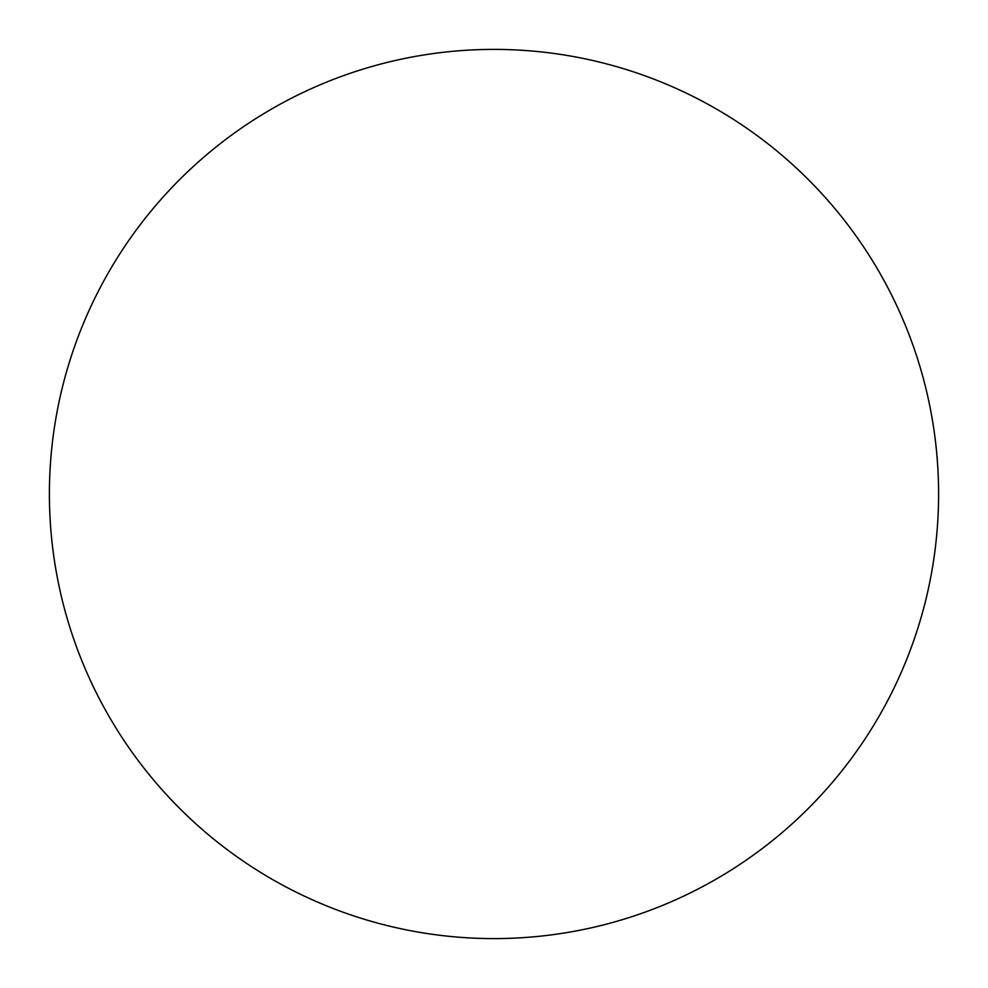 <?xml version="1.0" encoding="UTF-8"?>
<svg xmlns="http://www.w3.org/2000/svg" width="988" height="988" viewBox="0 0 988 988"><rect width="100%" height="100%" fill="white"/><g stroke="black" fill="none" stroke-linecap="round" stroke-linejoin="round"><path stroke-width="1.48" d="M938.6 494A444.6 444.6 0 0 1 494 938.6A444.6 444.6 0 0 1 49.4 494A444.6 444.6 0 0 1 494 49.4A444.6 444.6 0 0 1 938.6 494"/></g></svg>
